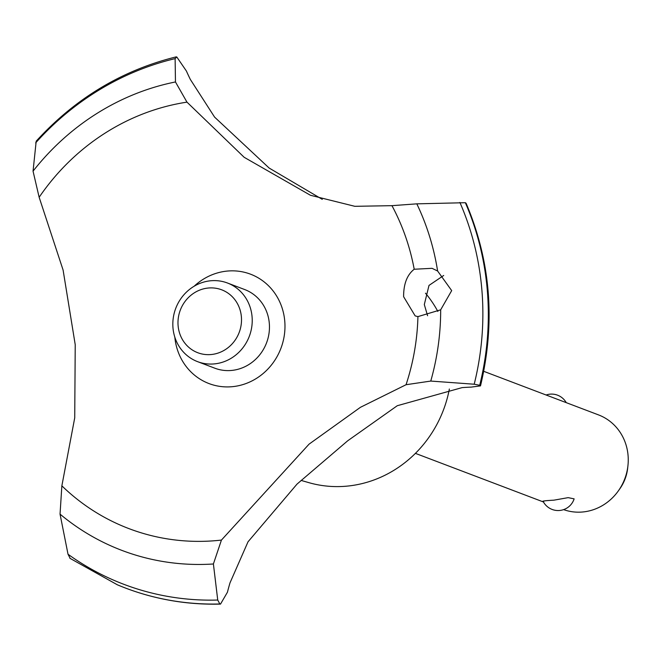 <?xml version="1.0" encoding="UTF-8"?>
<svg xmlns="http://www.w3.org/2000/svg" width="661" height="661" viewBox="0 0 661 661"><rect width="100%" height="100%" fill="white"/><g stroke="black" fill="none" stroke-linecap="round" stroke-linejoin="round"><path stroke-width="0.99" d="M449.356 389.015A116.047 108.553 110.8 0 1 350.941 485.686A116.047 108.553 110.8 0 1 308.613 482.58L301.11 480.415M39.148 197.275A222.526 208.157 110.8 0 1 186.964 102.141L175.462 81.956L175.124 58.622L176.776 56.97L176.049 56.904C121.773 70.388 75.156 98.472 36.198 141.173L33.05 171.166L39.148 197.275L63.101 270.068L75.23 344.736L74.726 417.843L61.861 485.827L60.044 514.126L68.017 554.224M176.776 56.97L186.402 71.033A265.011 247.9 -69.2 0 0 190.343 79.452L214.594 117.113L269.151 168.051L322.279 199.358M480.506 385.884C495.601 322.461 490.809 261.591 466.112 203.274L465.344 202.704A279.314 261.277 110.8 0 1 487.438 292.013A279.314 261.277 110.8 0 1 479.712 385.28L480.506 385.884L471.186 387.115A265.011 247.9 -69.2 0 0 462.097 387.619L397.286 405.714L347.694 440.796L297.004 484.116L248.015 541.813L229.962 582.952M465.451 202.745A279.314 261.277 110.8 0 1 487.554 292.055A279.314 261.277 110.8 0 1 479.82 385.322M451.686 290.609L440.672 309.819L417.926 316.611L415.166 315.908L403.615 296.698C403.557 283.966 407.085 274.811 414.199 269.242L432.054 268.325L437.615 271.01L451.686 290.609M417.926 316.611A222.526 208.157 110.8 0 1 406.052 384.719L430.765 381.067L474.201 384.223L479.712 385.28M443.705 275.472L428.997 285.42L424.312 304.556L427.584 315.727M563.593 509.623A50.476 47.22 -69.2 0 0 584.522 511.779A50.476 47.22 -69.2 0 0 618.316 490.925A50.476 47.22 -69.2 0 0 627.95 465.559A50.476 47.22 -69.2 0 0 598.535 414.91L483.728 371.317M543.739 501.484C541.846 501.079 545.251 500.641 553.943 500.162L568.163 497.642L574.128 498.865A16.822 16.822 0 0 1 542.987 501.088M627.95 465.559L627.677 468.095A41.288 38.627 110.8 0 1 619.795 488.843L618.316 490.925M207.141 288.155A33.653 31.48 -69.2 0 0 178.09 325.485A33.653 31.48 -69.2 0 0 212.355 354.395A33.653 31.48 -69.2 0 0 241.405 317.065A33.653 31.48 -69.2 0 0 207.141 288.155M215.783 363.732A42.064 39.346 110.8 0 1 197.598 361.658A42.064 39.346 110.8 0 1 173.281 317.858A42.064 39.346 110.8 0 1 209.273 280.933A42.064 39.346 110.8 0 1 227.458 283.007A42.064 39.346 110.8 0 1 251.775 326.807A42.064 39.346 110.8 0 1 215.783 363.732M227.458 283.007L244.694 289.551A42.064 39.346 110.8 0 1 269.01 333.351A42.064 39.346 110.8 0 1 233.019 370.276A42.064 39.346 110.8 0 1 214.833 368.202L197.598 361.658M465.344 202.704L416.818 203.844L391.956 205.67L354.841 206.315L310.455 195.276L244.173 157.301L186.972 102.141M229.97 582.952A265.011 247.9 -69.2 0 0 227.425 592.239L220.51 604.096L219.832 603.972L217.733 600.039L213.404 563.982M60.044 514.126A245.38 229.541 110.8 0 0 213.396 563.982L221.435 540.078L309.067 444.142L360.435 407.308L406.052 384.727M221.435 540.078A222.526 208.157 110.8 0 1 61.861 485.827M391.956 205.67A222.526 208.157 110.8 0 1 414.199 269.242M194.136 286.246A58.498 54.723 110.8 0 1 250.94 274.34A58.498 54.723 110.8 0 1 284.792 321.56A58.498 54.723 110.8 0 1 234.738 386.396A58.498 54.723 110.8 0 1 174.818 337.118M219.939 604.014A279.314 261.277 110.8 0 1 133.886 591.074A279.314 261.277 110.8 0 1 125.673 588.125A279.314 261.277 110.8 0 1 125.615 588.1M219.832 603.972A279.314 261.277 110.8 0 1 125.557 588.075A279.314 261.277 110.8 0 1 117.344 584.787L69.868 558.264M217.733 600.039A276.397 258.558 110.8 0 1 68.017 554.232L70.206 558.454M425.469 293.187A116.047 108.553 110.8 0 1 437.855 311.455M440.672 309.819A245.38 229.541 110.8 0 1 430.765 381.067M459.899 202.448A276.397 258.558 110.8 0 1 481.993 291.344A276.397 258.558 110.8 0 1 474.201 384.223M416.818 203.852A245.38 229.541 110.8 0 1 437.615 271.01M33.05 171.158A245.38 229.541 110.8 0 1 175.462 81.956M35.644 142.9A276.397 258.558 110.8 0 1 175.124 58.622M415.414 453.363L543.449 501.98M566.246 402.648A16.822 16.822 0 0 0 546.118 395.005M220.51 604.096C190.74 604.873 161.862 600.527 133.886 591.074"/></g></svg>

